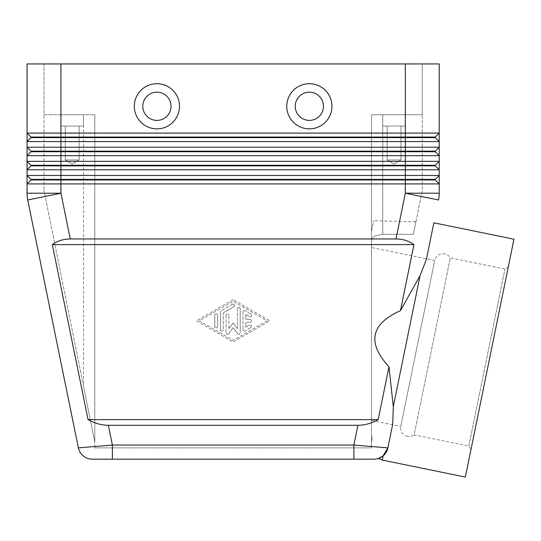 <?xml version="1.0" encoding="UTF-8"?>
<svg xmlns="http://www.w3.org/2000/svg" width="541" height="541" viewBox="0 0 541 541"><rect width="100%" height="100%" fill="white"/><g stroke="black" fill="none" stroke-linecap="round" stroke-linejoin="round"><path stroke-width="0.41" stroke-dasharray="2.71 2.03" d="M407.387 436.404A8.467 8.467 0 0 1 400.786 426.409L434.693 260.458A8.467 8.467 0 0 1 450.301 257.881L414.135 434.903L468.804 446.068L471.001 449.402L489.652 358.128L508.297 266.848L504.969 269.053L450.301 257.881L414.135 434.903A8.467 8.467 0 0 1 407.387 436.404M372.093 247.67L434.693 260.458L400.786 426.409L371.457 420.418L371.457 247.541L371.457 420.418M78.384 447.874L112.379 445.047L112.379 459.167L353.882 459.167L353.882 445.047L387.883 447.874A14.113 14.113 0 0 1 387.755 448.435A14.113 14.113 0 0 0 387.883 447.874L392.719 424.185L387.883 447.874M383.271 455.738A14.113 14.113 0 0 1 382.981 455.982A14.113 14.113 0 0 0 383.271 455.738L382.379 460.107M426.403 259.342L433.862 222.831L426.403 259.342L420.053 275.687L400.455 310.656L413.946 244.613C408.895 240.901 402.91 239.021 395.985 238.966L70.276 238.966C63.351 239.021 57.366 240.901 52.321 244.613L88.075 419.64C94.641 423.353 101.397 425.24 108.342 425.287L357.919 425.287C364.864 425.24 371.62 423.353 378.186 419.64L388.979 366.805L393.293 406.663L392.719 424.185M426.497 137.624L435.262 137.624L439.211 141.573L27.05 141.573L27.05 133.106L30.999 137.056L30.999 137.624L27.05 141.573L30.999 137.624L426.497 137.624M27.219 196.606A33.873 33.873 0 0 1 27.05 193.198L27.05 183.92L30.999 179.964L30.999 179.402L27.05 175.446L27.05 169.806L30.999 165.85L30.999 165.289L27.05 161.333L27.05 155.686L30.999 151.737L30.999 151.169L27.05 147.22L27.05 141.573L30.999 137.624L30.999 137.056L27.05 133.106L439.211 133.106L435.262 137.056L439.211 133.106L435.262 137.056L30.999 137.056L27.05 133.106L27.05 63.939L439.211 63.939L439.211 155.686L27.05 155.686L27.05 147.22L30.999 151.169L30.999 151.737L27.05 155.686L30.999 151.737L435.262 151.737L439.211 155.686L439.211 169.806L27.05 169.806L27.05 161.333L30.999 165.289L30.999 165.85L27.05 169.806L30.999 165.85L435.262 165.85L439.211 169.806L435.262 165.85L439.211 169.806L439.211 183.92L27.05 183.92L27.05 175.446L30.999 179.402L30.999 179.964L27.05 183.92L30.999 179.964L435.262 179.964L439.211 183.92L435.262 179.964L439.211 183.92L439.211 193.198A33.873 33.873 0 0 1 438.528 199.981L405.337 193.198L405.337 179.402L30.999 179.402L27.05 175.446L439.211 175.446L435.262 179.402L439.211 175.446L435.262 179.402L435.262 179.964L435.262 179.402L405.337 179.402L405.337 165.289L30.999 165.289L27.05 161.333L439.211 161.333L435.262 165.289L439.211 161.333L435.262 165.289L435.262 165.85L435.262 165.289L405.337 165.289L405.337 151.169L30.999 151.169L27.05 147.22L439.211 147.22L435.262 151.169L439.211 147.22L435.262 151.169L435.262 151.737L439.211 155.686M435.262 151.169L435.262 151.737L435.262 151.169L405.337 151.169L405.337 63.939L422.278 63.939L422.278 114.753L405.337 114.753L405.337 126.046L382.751 126.046L382.751 114.753L405.337 114.753L405.337 126.046L382.751 126.046L382.751 114.753L405.337 114.753L371.457 114.753L371.457 447.874L371.457 114.753L382.751 114.753L371.457 114.753L371.457 241.117C371.424 239.122 372.526 237.425 374.771 236.025L382.751 234.212L374.771 236.025C372.526 237.425 371.424 239.122 371.457 241.117L371.457 231.467L373.662 220.694L371.457 231.467L371.457 241.117L371.457 114.753L422.278 114.753L382.751 114.753L382.751 234.212L413.405 234.375L415.934 221.837L373.662 220.694M91.497 425.835L83.51 386.267L94.803 442.227L94.803 114.753L60.923 114.753L91.497 114.753L83.51 114.753L83.51 126.046L60.923 126.046L60.923 114.753L83.51 114.753L83.51 126.046L60.923 126.046L60.923 114.753L94.803 114.753L91.497 114.753L94.803 114.753L94.803 442.227L91.497 425.835M387.106 159.92L387.106 126.046L400.989 126.046L400.989 159.92L387.106 159.92L400.989 159.92L394.044 164.092L387.106 159.92L387.106 126.046L400.989 126.046L387.106 126.046L400.989 126.046L400.989 159.92L387.106 159.92L400.989 159.92L394.044 164.092L387.106 159.92M65.278 159.92L65.278 126.046L79.162 126.046L79.162 159.92L65.278 159.92L79.162 159.92L72.217 164.092L65.278 159.92L65.278 126.046L79.162 126.046L65.278 126.046L79.162 126.046L79.162 159.92L65.278 159.92L79.162 159.92L72.217 164.092L65.278 159.92M156.91 120.4A14.113 14.113 0 0 0 171.024 106.286A14.113 14.113 0 0 0 156.91 92.173A14.113 14.113 0 0 0 142.797 106.286A14.113 14.113 0 0 0 156.91 120.4A14.113 14.113 0 0 0 171.024 106.286A14.113 14.113 0 0 0 156.91 92.173A14.113 14.113 0 0 0 142.797 106.286A14.113 14.113 0 0 0 156.91 120.4M156.91 128.866A22.587 22.587 0 0 0 179.497 106.286A22.587 22.587 0 0 0 156.91 83.699A22.587 22.587 0 0 0 134.324 106.286A22.587 22.587 0 0 0 156.91 128.866M309.351 92.173A14.113 14.113 0 0 1 323.471 106.286A14.113 14.113 0 0 1 309.351 120.4A14.113 14.113 0 0 1 295.237 106.286A14.113 14.113 0 0 1 309.351 92.173A14.113 14.113 0 0 1 323.471 106.286A14.113 14.113 0 0 1 309.351 120.4A14.113 14.113 0 0 1 295.237 106.286A14.113 14.113 0 0 1 309.351 92.173A14.113 14.113 0 0 1 323.471 106.286A14.113 14.113 0 0 1 309.351 120.4A14.113 14.113 0 0 1 295.237 106.286A14.113 14.113 0 0 1 309.351 92.173M309.351 128.866A22.587 22.587 0 0 0 331.937 106.286A22.587 22.587 0 0 0 309.351 83.699A22.587 22.587 0 0 0 286.771 106.286A22.587 22.587 0 0 0 309.351 128.866M513.95 239.19L465.355 477.061M420.053 275.687L393.293 406.663M468.804 446.068L504.969 269.053L468.804 446.068M379.904 457.896L378.835 458.328M371.457 442.227L371.457 435.316L371.457 442.227L372.235 438.386L371.457 435.316L372.235 438.386L371.457 442.227L371.457 435.316L371.457 442.227L372.235 438.386L371.457 442.227M94.803 447.874L371.457 447.874L94.803 447.874L94.803 114.753L94.803 447.874M400.455 310.656C370.686 324.073 366.866 342.791 388.979 366.805M415.934 221.837L413.405 234.375L382.751 234.212L382.751 114.753L422.278 114.753L422.278 190.412L413.405 234.375L422.278 190.412L422.278 63.939L43.99 63.939L43.99 114.753L83.51 114.753L43.99 114.753L43.99 190.412L43.99 63.939L60.923 63.939L60.923 193.198L70.276 238.966M508.297 266.848L471.001 449.402M88.075 419.64L378.186 419.64M52.321 244.613L413.946 244.613M233.13 299.673L196.43 320.833L233.13 342L269.831 320.833L233.13 299.673L269.831 320.833L233.13 342L196.43 320.833L233.13 299.673M60.923 126.046L83.51 126.046L60.923 126.046M382.751 126.046L405.337 126.046L382.751 126.046M83.51 386.267L43.99 190.412L83.51 386.267L83.51 114.753L83.51 386.267M439.211 141.573L435.262 137.624L439.211 141.573M435.262 137.056L435.262 137.624M435.262 179.402L435.262 179.964M30.999 179.402L30.999 179.964M435.262 165.289L435.262 165.85M30.999 165.289L30.999 165.85M30.999 151.169L30.999 151.737M405.337 63.939L405.337 114.753L405.337 63.939L60.923 63.939L60.923 114.753L60.923 63.939M30.999 137.056L30.999 137.624M250.07 322.247A1.413 1.413 0 0 0 251.484 320.833A1.413 1.413 0 0 0 250.07 319.427A1.413 1.413 0 0 1 251.484 320.833A1.413 1.413 0 0 1 250.07 322.247L245.837 322.247L250.07 322.247M250.07 319.427L245.837 319.427L250.07 319.427M245.837 319.427L245.837 314.49L245.837 319.427M245.837 314.49L249.367 316.526L245.837 314.49M249.367 316.526A1.413 1.413 0 0 0 251.295 316.012A1.413 1.413 0 0 0 250.774 314.084A1.413 1.413 0 0 1 251.295 316.012A1.413 1.413 0 0 1 249.367 316.526M250.774 314.084L245.127 310.825L250.774 314.084M245.127 310.825A1.413 1.413 0 0 0 243.01 312.049A1.413 1.413 0 0 1 245.127 310.825M243.01 312.049L243.01 329.625L243.01 312.049M245.837 327.177L245.837 322.247L245.837 327.177L249.367 325.148L245.837 327.177M250.774 327.589A1.413 1.413 0 0 0 251.295 325.662A1.413 1.413 0 0 0 249.367 325.148A1.413 1.413 0 0 1 251.295 325.662A1.413 1.413 0 0 1 250.774 327.589L245.127 330.849L250.774 327.589M243.01 329.625A1.413 1.413 0 0 0 245.127 330.849A1.413 1.413 0 0 1 243.01 329.625M214.784 326.426A1.413 1.413 0 0 0 216.19 327.839A1.413 1.413 0 0 0 217.604 326.426A1.413 1.413 0 0 1 216.19 327.839A1.413 1.413 0 0 1 214.784 326.426L214.784 315.247A1.413 1.413 0 0 1 216.19 313.834A1.413 1.413 0 0 1 217.604 315.247L217.604 326.426L217.604 315.247A1.413 1.413 0 0 0 216.19 313.834A1.413 1.413 0 0 0 214.784 315.247L214.784 326.426M267.011 320.833L233.13 340.37L199.257 320.833L233.13 301.303L267.011 320.833L233.13 340.37L199.257 320.833L233.13 301.303L267.011 320.833M223.25 312.867L233.834 306.761L223.25 312.867L223.25 329.625L223.25 312.867M233.834 306.761A1.413 1.413 0 0 0 234.354 304.833A1.413 1.413 0 0 0 232.427 304.312A1.413 1.413 0 0 1 234.354 304.833A1.413 1.413 0 0 1 233.834 306.761M232.427 304.312L221.134 310.825L232.427 304.312M221.134 310.825A1.413 1.413 0 0 0 220.43 312.049A1.413 1.413 0 0 1 221.134 310.825M220.43 329.625A1.413 1.413 0 0 0 221.837 331.038A1.413 1.413 0 0 0 223.25 329.625A1.413 1.413 0 0 1 221.837 331.038A1.413 1.413 0 0 1 220.43 329.625L220.43 312.049L220.43 329.625M237.648 333.723A1.413 1.413 0 0 0 240.19 332.877A1.413 1.413 0 0 1 237.648 333.723L233.13 327.677L237.648 333.723M240.19 332.877L240.19 308.796L240.19 332.877M240.19 308.796A1.413 1.413 0 0 0 238.777 307.383A1.413 1.413 0 0 0 237.364 308.796A1.413 1.413 0 0 1 238.777 307.383A1.413 1.413 0 0 1 240.19 308.796M237.364 308.796L237.364 328.63L237.364 308.796M237.364 328.63L233.13 322.957L237.364 328.63M233.13 322.957L228.897 328.63L233.13 322.957M228.897 328.63L228.897 315.247L228.897 328.63M228.62 333.723L233.13 327.677L228.62 333.723A1.413 1.413 0 0 1 226.077 332.877A1.413 1.413 0 0 0 228.62 333.723M226.077 315.247L226.077 332.877L226.077 315.247A1.413 1.413 0 0 1 227.484 313.834A1.413 1.413 0 0 1 228.897 315.247A1.413 1.413 0 0 0 227.484 313.834A1.413 1.413 0 0 0 226.077 315.247M108.342 425.287L112.379 445.047L353.882 445.047L357.919 425.287M395.985 238.966L405.337 193.198L439.211 193.198A33.873 33.873 0 0 1 438.528 199.981M27.733 199.981L60.923 193.198L27.05 193.198"/><path stroke-width="0.81" d="M378.835 458.328L378.315 458.504L382.379 460.107L382.981 455.982A14.113 14.113 0 0 0 387.883 447.874L353.882 445.047L353.882 459.167L374.054 459.167A14.113 14.113 0 0 0 382.981 455.982L387.883 447.874L383.271 455.738L379.904 457.896M83.287 455.982A14.113 14.113 0 0 0 92.213 459.167A14.113 14.113 0 0 1 83.287 455.982A14.113 14.113 0 0 0 92.213 459.167L112.379 459.167L112.379 445.047L78.384 447.874L27.733 199.981A33.873 33.873 0 0 1 27.219 196.606A33.873 33.873 0 0 0 27.733 199.981L78.384 447.874A14.113 14.113 0 0 0 83.287 455.982A14.113 14.113 0 0 1 78.384 447.874A14.113 14.113 0 0 0 92.213 459.167L374.054 459.167A14.113 14.113 0 0 0 387.883 447.874L392.719 424.185L393.293 406.663L388.979 366.805L378.186 419.64C371.62 423.353 364.864 425.24 357.919 425.287L108.342 425.287C101.397 425.24 94.641 423.353 88.075 419.64L52.321 244.613C57.366 240.901 63.351 239.021 70.276 238.966L395.985 238.966C402.91 239.021 408.895 240.901 413.946 244.613L400.455 310.656L420.053 275.687L426.403 259.342L433.862 222.831L513.95 239.19L465.355 477.061L382.379 460.107M30.999 137.624L435.262 137.624L439.211 141.573L439.211 133.106L435.262 137.056L30.999 137.056L30.999 137.624L27.05 141.573L439.211 141.573L439.211 147.22L27.05 147.22L30.999 151.169L30.999 151.737L435.262 151.737L439.211 155.686L435.262 151.737L435.262 151.169L30.999 151.169M30.999 165.289L30.999 165.85L405.337 165.85L405.337 161.333L27.05 161.333L30.999 165.289L435.262 165.289L439.211 161.333L405.337 161.333L405.337 133.106L439.211 133.106L439.211 63.939L405.337 63.939L405.337 133.106L27.05 133.106L27.05 155.686L439.211 155.686L439.211 147.22L435.262 151.169M30.999 165.85L27.05 169.806L60.923 169.806L60.923 63.939L27.05 63.939L27.05 133.106L30.999 137.056M30.999 179.402L30.999 179.964L60.923 179.964L60.923 175.446L27.05 175.446L30.999 179.402L435.262 179.402L439.211 175.446L60.923 175.446L60.923 169.806L439.211 169.806L439.211 155.686M30.999 179.964L27.05 183.92L439.211 183.92L439.211 169.806L435.262 165.85L405.337 165.85L405.337 179.964L435.262 179.964L439.211 183.92L439.211 193.198A33.873 33.873 0 0 1 439.042 196.606A33.873 33.873 0 0 0 439.211 193.198L405.337 193.198L395.985 238.966M30.999 151.737L27.05 155.686L27.05 193.198A33.873 33.873 0 0 0 27.733 199.981A33.873 33.873 0 0 1 27.05 193.198L60.923 193.198L27.733 199.981M156.91 92.173A14.113 14.113 0 0 0 142.797 106.286A14.113 14.113 0 0 0 156.91 120.4A14.113 14.113 0 0 0 171.024 106.286A14.113 14.113 0 0 0 156.91 92.173A14.113 14.113 0 0 0 142.797 106.286A14.113 14.113 0 0 0 156.91 120.4A14.113 14.113 0 0 0 171.024 106.286A14.113 14.113 0 0 0 156.91 92.173M156.91 128.866A22.587 22.587 0 0 1 134.324 106.286A22.587 22.587 0 0 1 156.91 83.699A22.587 22.587 0 0 1 179.497 106.286A22.587 22.587 0 0 1 156.91 128.866M309.351 128.866A22.587 22.587 0 0 1 286.771 106.286A22.587 22.587 0 0 1 309.351 83.699A22.587 22.587 0 0 1 331.937 106.286A22.587 22.587 0 0 1 309.351 128.866M309.351 120.4A14.113 14.113 0 0 1 295.237 106.286A14.113 14.113 0 0 1 309.351 92.173A14.113 14.113 0 0 1 323.471 106.286A14.113 14.113 0 0 1 309.351 120.4M378.315 458.504L382.981 455.982A14.113 14.113 0 0 1 374.054 459.167M388.979 366.805C366.866 342.791 370.686 324.073 400.455 310.656M393.293 406.663L420.053 275.687M387.883 447.874L392.719 424.185M426.403 259.342L433.862 222.831M70.276 238.966L60.923 193.198L60.923 179.964L405.337 179.964L405.337 193.198L438.528 199.981A33.873 33.873 0 0 0 439.042 196.606M435.262 179.402L435.262 179.964M435.262 165.289L435.262 165.85M60.923 63.939L405.337 63.939M435.262 137.056L435.262 137.624M52.321 244.613L413.946 244.613M88.075 419.64L378.186 419.64M387.755 448.435A14.113 14.113 0 0 1 383.271 455.738A14.113 14.113 0 0 0 387.755 448.435M357.919 425.287L353.882 445.047L112.379 445.047L108.342 425.287"/></g></svg>
